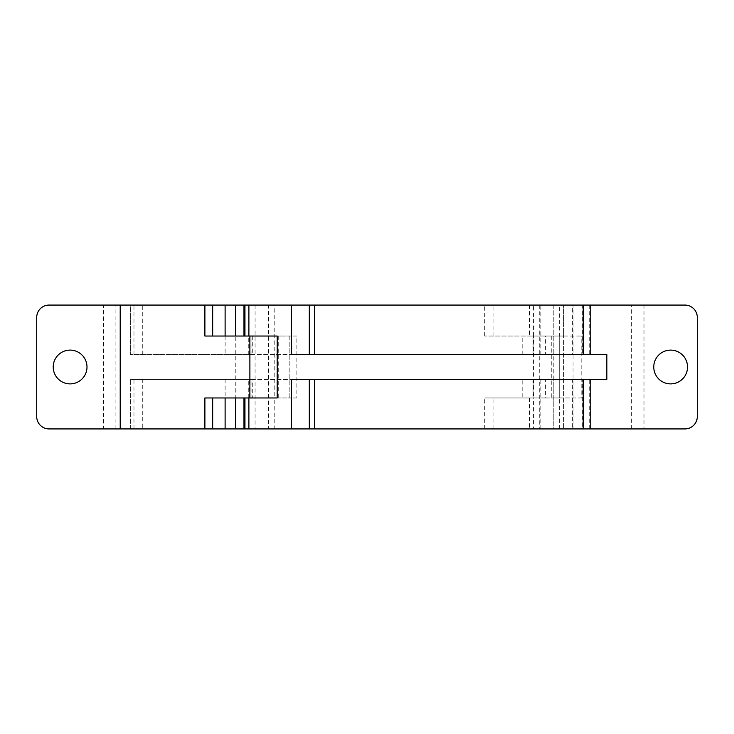 <?xml version="1.0" encoding="UTF-8"?>
<svg xmlns="http://www.w3.org/2000/svg" width="734" height="734" viewBox="0 0 734 734"><rect width="100%" height="100%" fill="white"/><g stroke="black" fill="none" stroke-linecap="round" stroke-linejoin="round"><path stroke-width="0.55" stroke-dasharray="3.67 2.75" d="M225.118 336.034L225.118 354.614L252.285 354.614L130.349 354.614L130.349 305.069L212.677 305.069L130.349 305.069L130.349 354.614L553.243 354.614L545.417 354.614L545.417 336.034L581.796 336.034L559.271 336.034L559.271 397.966L581.796 397.966L581.796 336.034M644.002 305.069L684.914 305.069A12.386 12.386 0 0 1 697.3 317.455L697.3 416.545A12.386 12.386 0 0 1 684.914 428.931L644.002 428.931L644.002 305.069L49.086 305.069A12.386 12.386 0 0 0 36.7 317.455L36.7 416.545A12.386 12.386 0 0 0 49.086 428.931L103.512 428.931L103.512 305.069M644.002 428.931L103.512 428.931M120.211 428.931L120.211 305.069M277.186 397.966L289.168 397.966L289.168 336.034L277.186 336.034M289.168 397.966L289.168 336.034M559.271 397.966L559.271 336.034M225.118 354.614L533.086 354.614L533.086 336.034L484.724 336.034L533.545 336.034L533.545 305.069L529.59 305.069L590.751 305.069L539.729 305.069L553.243 305.069L553.243 428.931L539.729 428.931L553.243 428.931L553.243 397.966L545.417 397.966L545.417 379.386L553.243 379.386L130.349 379.386L252.285 379.386L252.285 397.966L249.184 397.966L249.184 379.386M583.2 305.069L582.603 305.069L582.603 354.614L572.401 354.614L572.401 305.069L583.2 305.069M589.705 305.069L589.705 354.614L590.751 354.614L582.603 354.614M572.401 354.614L291.426 354.614M533.545 305.069L573.061 305.069L573.061 428.931L529.59 428.931L590.751 428.931L553.243 428.931L553.243 379.386L553.243 397.966L563.373 397.966L529.59 397.966L533.545 397.966L533.545 336.034L551.262 336.034L551.262 397.966L484.724 397.966L522.186 397.966L522.186 379.386L545.417 379.386M291.426 379.386L583.2 379.386L572.401 379.386L572.401 428.931L583.2 428.931L582.603 428.931L582.603 379.386L606.844 379.386M572.401 379.386L582.603 379.386M572.401 428.931L582.603 428.931M589.705 354.614L606.844 354.614M553.243 428.931L225.118 428.931L493.037 428.931L244.945 428.931L274.773 428.931L274.773 397.966L296.866 397.966L296.866 336.034L288.976 336.034M296.866 397.966L288.976 397.966M249.89 336.034L278.727 336.034L249.89 336.034M296.866 336.034L204.887 336.034M573.061 305.069L274.773 305.069L274.773 397.966L278.727 397.966L252.285 397.966M268.589 428.931L255.074 428.931L268.589 428.931L268.589 305.069L255.074 305.069L268.589 305.069M573.061 428.931L274.773 428.931M572.401 305.069L582.603 305.069M540.857 354.614L540.857 305.069L274.773 305.069M581.796 397.966L533.545 397.966L533.545 428.931M559.427 336.034L563.373 336.034L563.373 305.069L563.373 428.931L563.373 336.034L529.59 336.034L559.427 336.034L559.427 305.069M533.086 336.034L545.417 336.034M204.887 397.966L236.917 397.966L236.917 379.386M249.184 397.966L236.917 397.966M545.417 397.966L522.186 397.966M243.972 428.931L235.256 428.931L243.972 428.931M243.972 305.069L235.256 305.069L243.972 305.069M670.647 383.891A16.891 16.891 0 0 0 687.538 367A16.891 16.891 0 0 0 670.647 350.109A16.891 16.891 0 0 0 653.765 367A16.891 16.891 0 0 0 670.647 383.891M70.106 383.891A16.891 16.891 0 0 0 86.997 367A16.891 16.891 0 0 0 70.106 350.109A16.891 16.891 0 0 0 53.215 367A16.891 16.891 0 0 0 70.106 383.891M553.243 305.069L553.243 354.614L553.243 305.069L540.857 305.069M142.735 428.931L212.677 428.931L142.735 428.931L142.735 379.386M493.037 428.931L493.037 397.966M484.724 428.931L484.724 397.966M484.724 336.034L484.724 305.069M493.037 336.034L493.037 305.069M251.083 397.966L251.083 379.386L225.118 379.386L522.186 379.386M251.083 379.386L252.285 379.386M130.349 428.931L130.349 379.386L130.349 428.931M533.086 354.614L545.417 354.614M559.143 397.966L551.262 397.966M559.143 336.034L551.262 336.034M133.973 354.614L133.973 305.069M631.616 428.931L631.616 305.069M115.899 428.931L115.899 305.069M589.705 428.931L589.705 379.386M559.427 428.931L559.427 397.966M133.973 428.931L133.973 379.386M248.276 397.966L248.276 379.386M533.086 397.966L533.086 379.386M540.857 428.931L540.857 379.386M236.917 354.614L236.917 336.034M248.276 354.614L248.276 336.034M249.184 354.614L249.184 336.034M251.083 354.614L251.083 336.034M522.186 354.614L522.186 336.034M142.735 354.614L142.735 305.069M529.59 397.966L529.59 428.931M278.727 336.034L278.727 397.966M235.256 305.069L235.256 428.931M225.118 379.386L225.118 397.966M252.285 336.034L252.285 354.614M539.729 305.069L539.729 428.931M255.074 305.069L255.074 428.931M529.59 305.069L529.59 336.034"/><path stroke-width="1.1" d="M212.677 397.966L212.677 428.931L49.086 428.931A12.386 12.386 0 0 1 36.7 416.545L36.7 317.455A12.386 12.386 0 0 1 49.086 305.069L212.677 305.069L212.677 336.034M590.751 379.386L590.751 428.931L684.914 428.931A12.386 12.386 0 0 0 697.3 416.545L697.3 317.455A12.386 12.386 0 0 0 684.914 305.069L244.945 305.069L244.945 336.034M86.997 367A16.891 16.891 0 0 0 61.656 352.375A16.891 16.891 0 0 0 61.656 381.625A16.891 16.891 0 0 0 86.997 367M204.887 428.931L204.887 397.966L277.186 397.966L277.186 336.034L204.887 336.034L204.887 305.069M590.751 428.931L212.677 428.931M314.638 428.931L314.638 379.386M314.638 354.614L314.638 305.069M291.426 428.931L291.426 379.386L606.844 379.386L606.844 354.614L291.426 354.614L291.426 305.069M243.972 336.034L243.972 305.069L212.677 305.069M243.972 305.069L244.945 305.069M235.669 428.931L235.669 397.966M243.972 428.931L243.972 397.966M120.211 428.931L120.211 305.069M687.538 367A16.891 16.891 0 0 0 662.206 352.375A16.891 16.891 0 0 0 662.206 381.625A16.891 16.891 0 0 0 687.538 367M235.669 336.034L235.669 305.069M309.308 305.069L309.308 354.614M309.308 428.931L309.308 379.386M248.89 428.931L248.89 397.966M248.89 336.034L248.89 305.069M249.89 397.966L249.89 336.034M590.751 354.614L590.751 305.069M583.2 305.069L583.2 354.614M583.2 379.386L583.2 428.931M244.945 397.966L244.945 428.931M225.118 397.966L225.118 428.931M225.118 305.069L225.118 336.034"/></g></svg>
